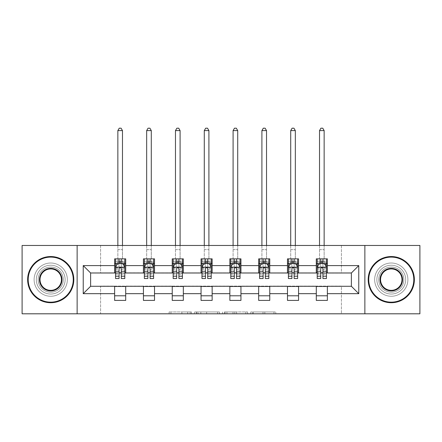 <?xml version="1.0" encoding="UTF-8"?>
<svg xmlns="http://www.w3.org/2000/svg" width="442" height="442" viewBox="0 0 442 442"><rect width="100%" height="100%" fill="white"/><g stroke="black" fill="none" stroke-linecap="round" stroke-linejoin="round"><path stroke-width="0.33" stroke-dasharray="2.21 1.66" d="M191.452 313.803L170.921 313.803L191.452 313.803L191.452 311.953L181.889 311.953L181.889 313.803L181.889 311.953L191.452 311.953L191.452 313.803L191.452 311.953L181.889 311.953L181.889 313.803L181.889 311.953L191.452 311.953L170.921 311.953L191.452 311.953M391.275 265.233A14.404 14.404 0 0 0 376.871 279.637A14.404 14.404 0 0 0 391.275 294.041A14.404 14.404 0 0 0 405.679 279.637A14.404 14.404 0 0 0 391.275 265.233A14.404 14.404 0 0 0 376.871 279.637A14.404 14.404 0 0 0 391.275 294.041A14.404 14.404 0 0 0 405.679 279.637A14.404 14.404 0 0 0 391.275 265.233M50.725 265.233A14.404 14.404 0 0 0 36.321 279.637A14.404 14.404 0 0 0 50.725 294.041A14.404 14.404 0 0 0 65.129 279.637A14.404 14.404 0 0 0 50.725 265.233A14.404 14.404 0 0 0 36.321 279.637A14.404 14.404 0 0 0 50.725 294.041A14.404 14.404 0 0 0 65.129 279.637A14.404 14.404 0 0 0 50.725 265.233M273.979 313.803L252.586 313.803L273.979 313.803L273.979 311.953L264.824 311.953L275.791 311.953L275.791 313.803L275.791 311.953L252.586 311.953L275.791 311.953L275.791 313.803L275.791 311.953L273.979 311.953L273.979 313.803M263.012 313.803L253.31 313.803L263.012 313.803L263.012 311.953L264.824 311.953L263.012 311.953L263.012 313.803L263.012 311.953L253.31 311.953L253.31 313.803L253.31 311.953L263.012 311.953L263.012 313.803M250.774 313.803L252.586 313.803L250.774 313.803L250.774 311.953L252.586 311.953L250.774 311.953L250.774 313.803M169.109 313.803L170.921 313.803L169.109 313.803L169.109 311.953L170.921 311.953L169.109 311.953L169.109 313.803M22.1 313.803L100.588 313.803L100.588 286.101L341.412 286.101L341.412 313.803L100.588 313.803L100.588 286.101L341.412 286.101L341.412 313.803L419.9 313.803L419.9 245.47L341.412 245.47L341.412 273.173L100.588 273.173L100.588 245.47L341.412 245.47L341.412 273.173L100.588 273.173L100.588 245.47L22.1 245.47L22.1 313.803M219.414 313.803L217.602 313.803L219.414 313.803L219.414 311.953L219.414 313.803M196.209 313.803L217.602 313.803L194.397 313.803L196.209 313.803L196.209 311.953L219.414 311.953L194.397 311.953L194.397 313.803L194.397 311.953L196.209 311.953L196.209 313.803M224.398 313.803L247.603 313.803L222.586 313.803L224.398 313.803L224.398 311.953L247.603 311.953L247.603 313.803L247.603 311.953L236.636 311.953L236.636 313.803M114.627 295.797L125.705 295.797L125.705 300.411L114.627 300.411L114.627 286.283L90.616 286.283L90.616 272.985L125.705 272.802L125.705 263.476L114.627 263.476L114.627 258.857L125.705 258.857L125.705 263.476M143.435 295.797L154.518 295.797L154.518 300.411L143.435 300.411L143.435 286.283L114.627 286.471M172.242 295.797L183.325 295.797L183.325 300.411L172.242 300.411L172.242 286.283L143.435 286.471M201.055 295.797L212.138 295.797L212.138 300.411L201.055 300.411L201.055 286.283L172.242 286.471M229.862 295.797L240.945 295.797L240.945 300.411L229.862 300.411L229.862 286.283L201.055 286.471M258.675 295.797L269.758 295.797L269.758 300.411L258.675 300.411L258.675 286.283L229.862 286.471M287.482 295.797L298.565 295.797L298.565 300.411L287.482 300.411L287.482 286.283L258.675 286.471M316.295 295.797L327.373 295.797L327.373 300.411L316.295 300.411L316.295 286.283L287.482 286.471M143.435 258.857L154.518 258.857L154.518 263.476L143.435 263.476L143.435 258.857M172.242 258.857L183.325 258.857L183.325 263.476L172.242 263.476L172.242 258.857M201.055 258.857L212.138 258.857L212.138 263.476L201.055 263.476L201.055 258.857M229.862 258.857L240.945 258.857L240.945 263.476L229.862 263.476L229.862 258.857M258.675 258.857L269.758 258.857L269.758 263.476L258.675 263.476L258.675 258.857M287.482 258.857L298.565 258.857L298.565 263.476L287.482 263.476L287.482 258.857M316.295 258.857L327.373 258.857L327.373 263.476L316.295 263.476L316.295 258.857M316.295 286.471L351.384 286.283L351.384 272.985L298.565 272.985L298.565 263.476M298.565 272.802L269.758 272.985L269.758 263.476M269.758 272.802L240.945 272.985L240.945 263.476M240.945 272.802L212.138 272.985L212.138 263.476M212.138 272.802L183.325 272.985L183.325 263.476M183.325 272.802L154.518 272.985L154.518 263.476M154.518 272.802L125.705 272.802M121.274 263.476L119.058 263.476M114.627 272.802L114.627 263.476M115.55 272.802L119.058 272.802M121.274 272.802L124.782 272.802M125.705 295.797L125.705 286.471M154.518 295.797L154.518 286.471M143.435 272.802L143.435 263.476M150.081 263.476L147.866 263.476M144.357 272.802L147.866 272.802M150.081 272.802L153.589 272.802M183.325 295.797L183.325 286.471M172.242 272.802L172.242 263.476M178.894 263.476L176.678 263.476M173.17 272.802L176.678 272.802M178.894 272.802L182.402 272.802M212.138 295.797L212.138 286.471M201.055 272.802L201.055 263.476M207.701 263.476L205.486 263.476M201.977 272.802L205.486 272.802M207.701 272.802L211.21 272.802M240.945 295.797L240.945 286.471M229.862 272.802L229.862 263.476M236.514 263.476L234.299 263.476M230.79 272.802L234.299 272.802M236.514 272.802L240.023 272.802M269.758 295.797L269.758 286.471M258.675 272.802L258.675 263.476M265.322 263.476L263.106 263.476M259.598 272.802L263.106 272.802M265.322 272.802L268.83 272.802M298.565 295.797L298.565 286.471M287.482 272.802L287.482 263.476M294.134 263.476L291.919 263.476M288.411 272.802L291.919 272.802M294.134 272.802L297.643 272.802M327.373 295.797L327.373 286.471M316.295 272.802L316.295 263.476M327.373 272.802L327.373 263.476M322.942 263.476L320.726 263.476M317.218 272.802L320.726 272.802M322.942 272.802L326.45 272.802M77.135 313.803L77.135 245.47M364.865 245.47L364.865 313.803M198.204 313.803L200.834 313.803L198.204 313.803L198.204 311.953L196.933 311.953L196.933 313.803L196.933 311.953L200.834 311.953L198.204 311.953L198.204 313.803M200.834 313.803L206.635 313.803L200.834 313.803L200.834 311.953L206.635 311.953L206.635 313.803L206.635 311.953L200.834 311.953L200.834 313.803M224.398 311.953L234.824 311.953L234.824 313.803L234.824 311.953L233.011 311.953L234.824 311.953L234.824 313.803L234.824 311.953L236.636 311.953M225.122 311.953L225.122 313.803L225.122 311.953M222.586 311.953L222.586 313.803L222.586 311.953M115.55 263.476L117.854 263.476L117.854 258.857L115.55 258.857L115.55 263.476L115.55 261.261L119.058 261.261L119.058 258.857L124.782 258.857L122.473 258.857L122.473 245.47M115.55 267.261L115.55 276.128L115.55 267.261L117.395 263.57L122.937 263.57L124.782 267.261L124.782 276.128L124.782 267.261M115.55 278.526L115.55 261.261L124.782 261.261L124.782 263.476L124.782 258.857M124.782 278.526L124.782 261.261L121.274 261.261L121.274 258.857M119.058 278.526L119.058 268.195L115.55 268.195M115.55 267.548L119.058 267.548L119.058 276.128L119.058 268.648C119.793 267.25 120.533 267.25 121.274 268.648L121.274 276.128L121.274 267.548L124.782 267.548M115.55 258.857L119.058 258.857M117.854 130.6L122.473 130.6L121.086 128.197L119.241 128.197L117.854 130.6L117.854 258.857L122.473 258.857L122.473 263.476L124.782 263.476M119.058 261.261L119.058 268.195M124.782 268.195L121.274 268.195L121.274 261.261M119.058 267.548L119.058 263.57M121.274 263.57L121.274 267.548M121.274 268.195L121.274 278.526M117.854 245.47L117.854 263.476L122.473 263.476L122.473 130.6M50.725 302.72A23.083 23.083 0 0 1 27.642 279.637A23.083 23.083 0 0 1 50.725 256.553A23.083 23.083 0 0 1 73.808 279.637A23.083 23.083 0 0 1 50.725 302.72A23.083 23.083 0 0 1 27.642 279.637A23.083 23.083 0 0 1 50.725 256.553A23.083 23.083 0 0 1 73.808 279.637A23.083 23.083 0 0 1 50.725 302.72A23.083 23.083 0 0 1 27.642 279.637A23.083 23.083 0 0 1 50.725 256.553A23.083 23.083 0 0 1 73.808 279.637A23.083 23.083 0 0 1 50.725 302.72M50.725 263.012A16.619 16.619 0 0 0 34.106 279.637A16.619 16.619 0 0 0 50.725 296.256A16.619 16.619 0 0 1 34.106 279.637A16.619 16.619 0 0 1 50.725 263.012A16.619 16.619 0 0 1 67.344 279.637A16.619 16.619 0 0 1 50.725 296.256A16.619 16.619 0 0 0 67.344 279.637A16.619 16.619 0 0 0 50.725 263.012M50.725 268.924A10.713 10.713 0 0 1 61.438 279.637A10.713 10.713 0 0 1 50.725 290.35A10.713 10.713 0 0 1 40.012 279.637A10.713 10.713 0 0 1 50.725 268.924M50.725 292.195A12.558 12.558 0 0 1 38.167 279.637A12.558 12.558 0 0 1 50.725 267.078A12.558 12.558 0 0 1 63.283 279.637A12.558 12.558 0 0 1 50.725 292.195A12.558 12.558 0 0 1 38.167 279.637A12.558 12.558 0 0 1 50.725 267.078A12.558 12.558 0 0 1 63.283 279.637A12.558 12.558 0 0 1 50.725 292.195M391.275 302.72A23.083 23.083 0 0 1 368.192 279.637A23.083 23.083 0 0 1 391.275 256.553A23.083 23.083 0 0 1 414.358 279.637A23.083 23.083 0 0 1 391.275 302.72A23.083 23.083 0 0 1 368.192 279.637A23.083 23.083 0 0 1 391.275 256.553A23.083 23.083 0 0 1 414.358 279.637A23.083 23.083 0 0 1 391.275 302.72A23.083 23.083 0 0 1 368.192 279.637A23.083 23.083 0 0 1 391.275 256.553A23.083 23.083 0 0 1 414.358 279.637A23.083 23.083 0 0 1 391.275 302.72M391.275 263.012A16.619 16.619 0 0 0 374.656 279.637A16.619 16.619 0 0 0 391.275 296.256A16.619 16.619 0 0 1 374.656 279.637A16.619 16.619 0 0 1 391.275 263.012A16.619 16.619 0 0 1 407.894 279.637A16.619 16.619 0 0 1 391.275 296.256A16.619 16.619 0 0 0 407.894 279.637A16.619 16.619 0 0 0 391.275 263.012M391.275 268.924A10.713 10.713 0 0 1 401.988 279.637A10.713 10.713 0 0 1 391.275 290.35A10.713 10.713 0 0 1 380.562 279.637A10.713 10.713 0 0 1 391.275 268.924M391.275 292.195A12.558 12.558 0 0 1 378.717 279.637A12.558 12.558 0 0 1 391.275 267.078A12.558 12.558 0 0 1 403.833 279.637A12.558 12.558 0 0 1 391.275 292.195A12.558 12.558 0 0 1 378.717 279.637A12.558 12.558 0 0 1 391.275 267.078A12.558 12.558 0 0 1 403.833 279.637A12.558 12.558 0 0 1 391.275 292.195M144.357 263.476L146.667 263.476L146.667 258.857L144.357 258.857L144.357 263.476L144.357 261.261L147.866 261.261L147.866 258.857L153.589 258.857L151.286 258.857L151.286 245.47M144.357 267.261L144.357 276.128L144.357 267.261L146.203 263.57L151.744 263.57L153.589 267.261L153.589 276.128L153.589 267.261M144.357 278.526L144.357 261.261L153.589 261.261L153.589 263.476L153.589 258.857M153.589 278.526L153.589 261.261L150.081 261.261L150.081 258.857M147.866 278.526L147.866 268.195L144.357 268.195M144.357 267.548L147.866 267.548L147.866 276.128L147.866 268.648C148.606 267.25 149.341 267.25 150.081 268.648L150.081 276.128L150.081 267.548L153.589 267.548M144.357 258.857L147.866 258.857M146.667 130.6L151.286 130.6L149.899 128.197L148.053 128.197L146.667 130.6L146.667 258.857L151.286 258.857L151.286 263.476L153.589 263.476M147.866 261.261L147.866 268.195M153.589 268.195L150.081 268.195L150.081 261.261M147.866 267.548L147.866 263.57M150.081 263.57L150.081 267.548M150.081 268.195L150.081 278.526M146.667 245.47L146.667 263.476L151.286 263.476L151.286 130.6M173.17 263.476L175.474 263.476L175.474 258.857L173.17 258.857L173.17 263.476L173.17 261.261L176.678 261.261L176.678 258.857L182.402 258.857L180.093 258.857L180.093 245.47M173.17 267.261L173.17 276.128L173.17 267.261L175.015 263.57L180.557 263.57L182.402 267.261L182.402 276.128L182.402 267.261M173.17 278.526L173.17 261.261L182.402 261.261L182.402 263.476L182.402 258.857M182.402 278.526L182.402 261.261L178.894 261.261L178.894 258.857M176.678 278.526L176.678 268.195L173.17 268.195M173.17 267.548L176.678 267.548L176.678 276.128L176.678 268.648C177.413 267.25 178.154 267.25 178.894 268.648L178.894 276.128L178.894 267.548L182.402 267.548M173.17 258.857L176.678 258.857M175.474 130.6L180.093 130.6L178.706 128.197L176.861 128.197L175.474 130.6L175.474 258.857L180.093 258.857L180.093 263.476L182.402 263.476M176.678 261.261L176.678 268.195M182.402 268.195L178.894 268.195L178.894 261.261M176.678 267.548L176.678 263.57M178.894 263.57L178.894 267.548M178.894 268.195L178.894 278.526M175.474 245.47L175.474 263.476L180.093 263.476L180.093 130.6M201.977 263.476L204.287 263.476L204.287 258.857L201.977 258.857L201.977 263.476L201.977 261.261L205.486 261.261L205.486 258.857L211.21 258.857L208.906 258.857L208.906 245.47M201.977 267.261L201.977 276.128L201.977 267.261L203.823 263.57L209.364 263.57L211.21 267.261L211.21 276.128L211.21 267.261M201.977 278.526L201.977 261.261L211.21 261.261L211.21 263.476L211.21 258.857M211.21 278.526L211.21 261.261L207.701 261.261L207.701 258.857M205.486 278.526L205.486 268.195L201.977 268.195M201.977 267.548L205.486 267.548L205.486 276.128L205.486 268.648C206.226 267.25 206.961 267.25 207.701 268.648L207.701 276.128L207.701 267.548L211.21 267.548M201.977 258.857L205.486 258.857M204.287 130.6L208.906 130.6L207.519 128.197L205.674 128.197L204.287 130.6L204.287 258.857L208.906 258.857L208.906 263.476L211.21 263.476M205.486 261.261L205.486 268.195M211.21 268.195L207.701 268.195L207.701 261.261M205.486 267.548L205.486 263.57M207.701 263.57L207.701 267.548M207.701 268.195L207.701 278.526M204.287 245.47L204.287 263.476L208.906 263.476L208.906 130.6M230.79 263.476L233.094 263.476L233.094 258.857L230.79 258.857L230.79 263.476L230.79 261.261L234.299 261.261L234.299 258.857L240.023 258.857L237.713 258.857L237.713 245.47M230.79 267.261L230.79 276.128L230.79 267.261L232.636 263.57L238.177 263.57L240.023 267.261L240.023 276.128L240.023 267.261M230.79 278.526L230.79 261.261L240.023 261.261L240.023 263.476L240.023 258.857M240.023 278.526L240.023 261.261L236.514 261.261L236.514 258.857M234.299 278.526L234.299 268.195L230.79 268.195M230.79 267.548L234.299 267.548L234.299 276.128L234.299 268.648C235.033 267.25 235.774 267.25 236.514 268.648L236.514 276.128L236.514 267.548L240.023 267.548M230.79 258.857L234.299 258.857M233.094 130.6L237.713 130.6L236.326 128.197L234.481 128.197L233.094 130.6L233.094 258.857L237.713 258.857L237.713 263.476L240.023 263.476M234.299 261.261L234.299 268.195M240.023 268.195L236.514 268.195L236.514 261.261M234.299 267.548L234.299 263.57M236.514 263.57L236.514 267.548M236.514 268.195L236.514 278.526M233.094 245.47L233.094 263.476L237.713 263.476L237.713 130.6M259.598 263.476L261.907 263.476L261.907 258.857L259.598 258.857L259.598 263.476L259.598 261.261L263.106 261.261L263.106 258.857L268.83 258.857L266.526 258.857L266.526 245.47M259.598 267.261L259.598 276.128L259.598 267.261L261.443 263.57L266.985 263.57L268.83 267.261L268.83 276.128L268.83 267.261M259.598 278.526L259.598 261.261L268.83 261.261L268.83 263.476L268.83 258.857M268.83 278.526L268.83 261.261L265.322 261.261L265.322 258.857M263.106 278.526L263.106 268.195L259.598 268.195M259.598 267.548L263.106 267.548L263.106 276.128L263.106 268.648C263.846 267.25 264.581 267.25 265.322 268.648L265.322 276.128L265.322 267.548L268.83 267.548M259.598 258.857L263.106 258.857M261.907 130.6L266.526 130.6L265.139 128.197L263.294 128.197L261.907 130.6L261.907 258.857L266.526 258.857L266.526 263.476L268.83 263.476M263.106 261.261L263.106 268.195M268.83 268.195L265.322 268.195L265.322 261.261M263.106 267.548L263.106 263.57M265.322 263.57L265.322 267.548M265.322 268.195L265.322 278.526M261.907 245.47L261.907 263.476L266.526 263.476L266.526 130.6M288.411 263.476L290.714 263.476L290.714 258.857L288.411 258.857L288.411 263.476L288.411 261.261L291.919 261.261L291.919 258.857L297.643 258.857L295.333 258.857L295.333 245.47M288.411 267.261L288.411 276.128L288.411 267.261L290.256 263.57L295.797 263.57L297.643 267.261L297.643 276.128L297.643 267.261M288.411 278.526L288.411 261.261L297.643 261.261L297.643 263.476L297.643 258.857M297.643 278.526L297.643 261.261L294.134 261.261L294.134 258.857M291.919 278.526L291.919 268.195L288.411 268.195M288.411 267.548L291.919 267.548L291.919 276.128L291.919 268.648C292.654 267.25 293.394 267.25 294.134 268.648L294.134 276.128L294.134 267.548L297.643 267.548M288.411 258.857L291.919 258.857M290.714 130.6L295.333 130.6L293.947 128.197L292.101 128.197L290.714 130.6L290.714 258.857L295.333 258.857L295.333 263.476L297.643 263.476M291.919 261.261L291.919 268.195M297.643 268.195L294.134 268.195L294.134 261.261M291.919 267.548L291.919 263.57M294.134 263.57L294.134 267.548M294.134 268.195L294.134 278.526M290.714 245.47L290.714 263.476L295.333 263.476L295.333 130.6M317.218 263.476L319.527 263.476L319.527 258.857L317.218 258.857L317.218 263.476L317.218 261.261L320.726 261.261L320.726 258.857L326.45 258.857L324.146 258.857L324.146 245.47M317.218 267.261L317.218 276.128L317.218 267.261L319.063 263.57L324.605 263.57L326.45 267.261L326.45 276.128L326.45 267.261M317.218 278.526L317.218 261.261L326.45 261.261L326.45 263.476L326.45 258.857M326.45 278.526L326.45 261.261L322.942 261.261L322.942 258.857M320.726 278.526L320.726 268.195L317.218 268.195M317.218 267.548L320.726 267.548L320.726 276.128L320.726 268.648C321.467 267.25 322.201 267.25 322.942 268.648L322.942 276.128L322.942 267.548L326.45 267.548M317.218 258.857L320.726 258.857M319.527 130.6L324.146 130.6L322.759 128.197L320.914 128.197L319.527 130.6L319.527 258.857L324.146 258.857L324.146 263.476L326.45 263.476M320.726 261.261L320.726 268.195M326.45 268.195L322.942 268.195L322.942 261.261M320.726 267.548L320.726 263.57M322.942 263.57L322.942 267.548M322.942 268.195L322.942 278.526M319.527 245.47L319.527 263.476L324.146 263.476L324.146 130.6M190.182 311.953L190.182 313.803L190.182 311.953M187.69 311.953L187.69 313.803L187.69 311.953M170.921 311.953L170.921 313.803L170.921 311.953M217.602 311.953L217.602 313.803L217.602 311.953M245.791 311.953L245.791 313.803L245.791 311.953M233.011 311.953L233.011 313.803L233.011 311.953M226.939 311.953L226.939 313.803L226.939 311.953M264.824 311.953L264.824 313.803L264.824 311.953M252.586 311.953L252.586 313.803L252.586 311.953M115.594 267.172L124.738 267.172M115.55 274.206L119.058 274.206M119.058 264.438L115.55 264.438M124.782 264.438L121.274 264.438M117.285 263.791L119.058 263.791M121.274 263.791L123.047 263.791M121.274 274.206L124.782 274.206M115.55 269.255L119.058 269.255M121.274 269.255L124.782 269.255M124.782 262.438L121.274 262.438M119.058 262.438L115.55 262.438M117.854 249.625L122.473 249.625L117.854 249.625M144.401 267.172L153.545 267.172M144.357 274.206L147.866 274.206M147.866 264.438L144.357 264.438M153.589 264.438L150.081 264.438M146.092 263.791L147.866 263.791M150.081 263.791L151.855 263.791M150.081 274.206L153.589 274.206M144.357 269.255L147.866 269.255M150.081 269.255L153.589 269.255M153.589 262.438L150.081 262.438M147.866 262.438L144.357 262.438M146.667 249.625L151.286 249.625L146.667 249.625M173.214 267.172L182.358 267.172M173.17 274.206L176.678 274.206M176.678 264.438L173.17 264.438M182.402 264.438L178.894 264.438M174.905 263.791L176.678 263.791M178.894 263.791L180.667 263.791M178.894 274.206L182.402 274.206M173.17 269.255L176.678 269.255M178.894 269.255L182.402 269.255M182.402 262.438L178.894 262.438M176.678 262.438L173.17 262.438M175.474 249.625L180.093 249.625L175.474 249.625M202.022 267.172L211.165 267.172M201.977 274.206L205.486 274.206M205.486 264.438L201.977 264.438M211.21 264.438L207.701 264.438M203.712 263.791L205.486 263.791M207.701 263.791L209.475 263.791M207.701 274.206L211.21 274.206M201.977 269.255L205.486 269.255M207.701 269.255L211.21 269.255M211.21 262.438L207.701 262.438M205.486 262.438L201.977 262.438M204.287 249.625L208.906 249.625L204.287 249.625M230.834 267.172L239.978 267.172M230.79 274.206L234.299 274.206M234.299 264.438L230.79 264.438M240.023 264.438L236.514 264.438M232.525 263.791L234.299 263.791M236.514 263.791L238.288 263.791M236.514 274.206L240.023 274.206M230.79 269.255L234.299 269.255M236.514 269.255L240.023 269.255M240.023 262.438L236.514 262.438M234.299 262.438L230.79 262.438M233.094 249.625L237.713 249.625L233.094 249.625M259.642 267.172L268.786 267.172M259.598 274.206L263.106 274.206M263.106 264.438L259.598 264.438M268.83 264.438L265.322 264.438M261.332 263.791L263.106 263.791M265.322 263.791L267.095 263.791M265.322 274.206L268.83 274.206M259.598 269.255L263.106 269.255M265.322 269.255L268.83 269.255M268.83 262.438L265.322 262.438M263.106 262.438L259.598 262.438M261.907 249.625L266.526 249.625L261.907 249.625M288.455 267.172L297.599 267.172M288.411 274.206L291.919 274.206M291.919 264.438L288.411 264.438M297.643 264.438L294.134 264.438M290.145 263.791L291.919 263.791M294.134 263.791L295.908 263.791M294.134 274.206L297.643 274.206M288.411 269.255L291.919 269.255M294.134 269.255L297.643 269.255M297.643 262.438L294.134 262.438M291.919 262.438L288.411 262.438M290.714 249.625L295.333 249.625L290.714 249.625M317.262 267.172L326.406 267.172M317.218 274.206L320.726 274.206M320.726 264.438L317.218 264.438M326.45 264.438L322.942 264.438M318.953 263.791L320.726 263.791M322.942 263.791L324.715 263.791M322.942 274.206L326.45 274.206M317.218 269.255L320.726 269.255M322.942 269.255L326.45 269.255M326.45 262.438L322.942 262.438M320.726 262.438L317.218 262.438M319.527 249.625L324.146 249.625L319.527 249.625M115.55 276.128L119.058 276.128M121.274 276.128L124.782 276.128M144.357 276.128L147.866 276.128M150.081 276.128L153.589 276.128M173.17 276.128L176.678 276.128M178.894 276.128L182.402 276.128M201.977 276.128L205.486 276.128M207.701 276.128L211.21 276.128M230.79 276.128L234.299 276.128M236.514 276.128L240.023 276.128M259.598 276.128L263.106 276.128M265.322 276.128L268.83 276.128M288.411 276.128L291.919 276.128M294.134 276.128L297.643 276.128M317.218 276.128L320.726 276.128M322.942 276.128L326.45 276.128"/><path stroke-width="0.66" d="M364.865 313.803L419.9 313.803L419.9 245.47L364.865 245.47L364.865 313.803L77.135 313.803L77.135 245.47L22.1 245.47L22.1 313.803L77.135 313.803M364.865 245.47L77.135 245.47M327.373 265.598L327.373 258.857L316.295 258.857L316.295 265.598L298.565 265.598L298.565 258.857L287.482 258.857L287.482 265.598L269.758 265.598L269.758 258.857L258.675 258.857L258.675 265.598L240.945 265.598L240.945 258.857L229.862 258.857L229.862 265.598L212.138 265.598L212.138 258.857L201.055 258.857L201.055 265.598L183.325 265.598L183.325 258.857L172.242 258.857L172.242 265.598L154.518 265.598L154.518 258.857L143.435 258.857L143.435 265.598L125.705 265.598L125.705 258.857L114.627 258.857L114.627 265.598L83.229 265.598L83.229 293.67L90.616 286.283L114.627 286.283L114.627 300.411L125.705 300.411L125.705 286.283L143.435 286.283L143.435 300.411L154.518 300.411L154.518 286.283L172.242 286.283L172.242 300.411L183.325 300.411L183.325 286.283L201.055 286.283L201.055 300.411L212.138 300.411L212.138 286.283L229.862 286.283L229.862 300.411L240.945 300.411L240.945 286.283L258.675 286.283L258.675 300.411L269.758 300.411L269.758 286.283L287.482 286.283L287.482 300.411L298.565 300.411L298.565 286.283L316.295 286.283L316.295 300.411L327.373 300.411L327.373 286.283L351.384 286.283L351.384 272.985L327.373 272.985L327.373 265.598L358.771 265.598L358.771 293.67L327.373 293.67M316.295 293.67L298.565 293.67M287.482 293.67L269.758 293.67M258.675 293.67L240.945 293.67M229.862 293.67L212.138 293.67M201.055 293.67L183.325 293.67M172.242 293.67L154.518 293.67M143.435 293.67L125.705 293.67M114.627 293.67L83.229 293.67M316.295 265.598L316.295 272.985L298.565 272.985L298.565 265.598M287.482 265.598L287.482 272.985L269.758 272.985L269.758 265.598M258.675 265.598L258.675 272.985L240.945 272.985L240.945 265.598M229.862 265.598L229.862 272.985L212.138 272.985L212.138 265.598M201.055 265.598L201.055 272.985L183.325 272.985L183.325 265.598M172.242 265.598L172.242 272.985L154.518 272.985L154.518 265.598M143.435 265.598L143.435 272.985L125.705 272.985L125.705 265.598M114.627 265.598L114.627 272.985L90.616 272.985L83.229 265.598M90.616 272.985L90.616 286.283M358.771 293.67L351.384 286.283M351.384 272.985L358.771 265.598M114.627 263.476L115.55 263.476M119.058 263.476L121.274 263.476M124.782 263.476L125.705 263.476M114.627 272.802L115.55 272.802M119.058 272.802L121.274 272.802M124.782 272.802L125.705 272.802M114.627 286.471L125.705 286.471M114.627 295.797L125.705 295.797M143.435 286.471L154.518 286.471M143.435 295.797L154.518 295.797M143.435 263.476L144.357 263.476M147.866 263.476L150.081 263.476M153.589 263.476L154.518 263.476M143.435 272.802L144.357 272.802M147.866 272.802L150.081 272.802M153.589 272.802L154.518 272.802M172.242 286.471L183.325 286.471M172.242 295.797L183.325 295.797M172.242 263.476L173.17 263.476M176.678 263.476L178.894 263.476M182.402 263.476L183.325 263.476M172.242 272.802L173.17 272.802M176.678 272.802L178.894 272.802M182.402 272.802L183.325 272.802M201.055 286.471L212.138 286.471M201.055 295.797L212.138 295.797M201.055 263.476L201.977 263.476M205.486 263.476L207.701 263.476M211.21 263.476L212.138 263.476M201.055 272.802L201.977 272.802M205.486 272.802L207.701 272.802M211.21 272.802L212.138 272.802M229.862 286.471L240.945 286.471M229.862 295.797L240.945 295.797M229.862 263.476L230.79 263.476M234.299 263.476L236.514 263.476M240.023 263.476L240.945 263.476M229.862 272.802L230.79 272.802M234.299 272.802L236.514 272.802M240.023 272.802L240.945 272.802M258.675 286.471L269.758 286.471M258.675 295.797L269.758 295.797M258.675 263.476L259.598 263.476M263.106 263.476L265.322 263.476M268.83 263.476L269.758 263.476M258.675 272.802L259.598 272.802M263.106 272.802L265.322 272.802M268.83 272.802L269.758 272.802M287.482 286.471L298.565 286.471M287.482 295.797L298.565 295.797M287.482 263.476L288.411 263.476M291.919 263.476L294.134 263.476M297.643 263.476L298.565 263.476M287.482 272.802L288.411 272.802M291.919 272.802L294.134 272.802M297.643 272.802L298.565 272.802M316.295 286.471L327.373 286.471M316.295 295.797L327.373 295.797M316.295 263.476L317.218 263.476M320.726 263.476L322.942 263.476M326.45 263.476L327.373 263.476M316.295 272.802L317.218 272.802M320.726 272.802L322.942 272.802M326.45 272.802L327.373 272.802M121.274 261.261L119.058 261.261M124.782 276.211L121.274 276.211L121.274 278.526L124.782 278.526L124.782 267.261L122.937 263.57L117.395 263.57L115.55 267.261L115.55 278.526L119.058 278.526L119.058 276.211L115.55 276.211M115.55 267.261L115.55 258.857M124.782 267.261L124.782 258.857M119.058 263.57L119.058 258.857M121.274 258.857L121.274 263.57M121.274 276.211L121.274 268.648C120.533 267.222 119.799 267.222 119.058 268.648L119.058 276.211M122.473 245.47L122.473 130.6L117.854 130.6L117.854 245.47M117.854 130.6L119.241 128.197L121.086 128.197L122.473 130.6M50.725 257.106A22.531 22.531 0 0 0 28.194 279.637A22.531 22.531 0 0 0 50.725 302.168A22.531 22.531 0 0 0 73.256 279.637A22.531 22.531 0 0 0 50.725 257.106M50.725 302.72A23.083 23.083 0 0 1 27.642 279.637A23.083 23.083 0 0 1 50.725 256.553A23.083 23.083 0 0 1 73.808 279.637A23.083 23.083 0 0 1 50.725 302.72M50.725 268.371A11.265 11.265 0 0 1 61.99 279.637A11.265 11.265 0 0 1 50.725 290.902A11.265 11.265 0 0 1 39.46 279.637A11.265 11.265 0 0 1 50.725 268.371M50.725 290.35A10.713 10.713 0 0 0 61.438 279.637A10.713 10.713 0 0 0 50.725 268.924A10.713 10.713 0 0 0 40.012 279.637A10.713 10.713 0 0 0 50.725 290.35M391.275 257.106A22.531 22.531 0 0 0 368.744 279.637A22.531 22.531 0 0 0 391.275 302.168A22.531 22.531 0 0 0 413.806 279.637A22.531 22.531 0 0 0 391.275 257.106M391.275 302.72A23.083 23.083 0 0 1 368.192 279.637A23.083 23.083 0 0 1 391.275 256.553A23.083 23.083 0 0 1 414.358 279.637A23.083 23.083 0 0 1 391.275 302.72M391.275 268.371A11.265 11.265 0 0 1 402.54 279.637A11.265 11.265 0 0 1 391.275 290.902A11.265 11.265 0 0 1 380.009 279.637A11.265 11.265 0 0 1 391.275 268.371M391.275 290.35A10.713 10.713 0 0 0 401.988 279.637A10.713 10.713 0 0 0 391.275 268.924A10.713 10.713 0 0 0 380.562 279.637A10.713 10.713 0 0 0 391.275 290.35M150.081 261.261L147.866 261.261M153.589 276.211L150.081 276.211L150.081 278.526L153.589 278.526L153.589 267.261L151.744 263.57L146.203 263.57L144.357 267.261L144.357 278.526L147.866 278.526L147.866 276.211L144.357 276.211M144.357 267.261L144.357 258.857M153.589 267.261L153.589 258.857M147.866 263.57L147.866 258.857M150.081 258.857L150.081 263.57M150.081 276.211L150.081 268.648C149.346 267.222 148.606 267.222 147.866 268.648L147.866 276.211M151.286 245.47L151.286 130.6L146.667 130.6L146.667 245.47M146.667 130.6L148.053 128.197L149.899 128.197L151.286 130.6M178.894 261.261L176.678 261.261M182.402 276.211L178.894 276.211L178.894 278.526L182.402 278.526L182.402 267.261L180.557 263.57L175.015 263.57L173.17 267.261L173.17 278.526L176.678 278.526L176.678 276.211L173.17 276.211M173.17 267.261L173.17 258.857M182.402 267.261L182.402 258.857M176.678 263.57L176.678 258.857M178.894 258.857L178.894 263.57M178.894 276.211L178.894 268.648C178.154 267.222 177.419 267.222 176.678 268.648L176.678 276.211M180.093 245.47L180.093 130.6L175.474 130.6L175.474 245.47M175.474 130.6L176.861 128.197L178.706 128.197L180.093 130.6M207.701 261.261L205.486 261.261M211.21 276.211L207.701 276.211L207.701 278.526L211.21 278.526L211.21 267.261L209.364 263.57L203.823 263.57L201.977 267.261L201.977 278.526L205.486 278.526L205.486 276.211L201.977 276.211M201.977 267.261L201.977 258.857M211.21 267.261L211.21 258.857M205.486 263.57L205.486 258.857M207.701 258.857L207.701 263.57M207.701 276.211L207.701 268.648C206.966 267.222 206.226 267.222 205.486 268.648L205.486 276.211M208.906 245.47L208.906 130.6L204.287 130.6L204.287 245.47M204.287 130.6L205.674 128.197L207.519 128.197L208.906 130.6M236.514 261.261L234.299 261.261M240.023 276.211L236.514 276.211L236.514 278.526L240.023 278.526L240.023 267.261L238.177 263.57L232.636 263.57L230.79 267.261L230.79 278.526L234.299 278.526L234.299 276.211L230.79 276.211M230.79 267.261L230.79 258.857M240.023 267.261L240.023 258.857M234.299 263.57L234.299 258.857M236.514 258.857L236.514 263.57M236.514 276.211L236.514 268.648C235.774 267.222 235.039 267.222 234.299 268.648L234.299 276.211M237.713 245.47L237.713 130.6L233.094 130.6L233.094 245.47M233.094 130.6L234.481 128.197L236.326 128.197L237.713 130.6M265.322 261.261L263.106 261.261M268.83 276.211L265.322 276.211L265.322 278.526L268.83 278.526L268.83 267.261L266.985 263.57L261.443 263.57L259.598 267.261L259.598 278.526L263.106 278.526L263.106 276.211L259.598 276.211M259.598 267.261L259.598 258.857M268.83 267.261L268.83 258.857M263.106 263.57L263.106 258.857M265.322 258.857L265.322 263.57M265.322 276.211L265.322 268.648C264.587 267.222 263.846 267.222 263.106 268.648L263.106 276.211M266.526 245.47L266.526 130.6L261.907 130.6L261.907 245.47M261.907 130.6L263.294 128.197L265.139 128.197L266.526 130.6M294.134 261.261L291.919 261.261M297.643 276.211L294.134 276.211L294.134 278.526L297.643 278.526L297.643 267.261L295.797 263.57L290.256 263.57L288.411 267.261L288.411 278.526L291.919 278.526L291.919 276.211L288.411 276.211M288.411 267.261L288.411 258.857M297.643 267.261L297.643 258.857M291.919 263.57L291.919 258.857M294.134 258.857L294.134 263.57M294.134 276.211L294.134 268.648C293.394 267.222 292.659 267.222 291.919 268.648L291.919 276.211M295.333 245.47L295.333 130.6L290.714 130.6L290.714 245.47M290.714 130.6L292.101 128.197L293.947 128.197L295.333 130.6M322.942 261.261L320.726 261.261M326.45 276.211L322.942 276.211L322.942 278.526L326.45 278.526L326.45 267.261L324.605 263.57L319.063 263.57L317.218 267.261L317.218 278.526L320.726 278.526L320.726 276.211L317.218 276.211M317.218 267.261L317.218 258.857M326.45 267.261L326.45 258.857M320.726 263.57L320.726 258.857M322.942 258.857L322.942 263.57M322.942 276.211L322.942 268.648C322.207 267.222 321.467 267.222 320.726 268.648L320.726 276.211M324.146 245.47L324.146 130.6L319.527 130.6L319.527 245.47M319.527 130.6L320.914 128.197L322.759 128.197L324.146 130.6M124.738 267.172L115.594 267.172M115.55 263.791L117.285 263.791M123.047 263.791L124.782 263.791M119.058 271.261L115.55 271.261M124.782 271.261L121.274 271.261M121.274 262.438L119.058 262.438M153.545 267.172L144.401 267.172M144.357 263.791L146.092 263.791M151.855 263.791L153.589 263.791M147.866 271.261L144.357 271.261M153.589 271.261L150.081 271.261M150.081 262.438L147.866 262.438M182.358 267.172L173.214 267.172M173.17 263.791L174.905 263.791M180.667 263.791L182.402 263.791M176.678 271.261L173.17 271.261M182.402 271.261L178.894 271.261M178.894 262.438L176.678 262.438M211.165 267.172L202.022 267.172M201.977 263.791L203.712 263.791M209.475 263.791L211.21 263.791M205.486 271.261L201.977 271.261M211.21 271.261L207.701 271.261M207.701 262.438L205.486 262.438M239.978 267.172L230.834 267.172M230.79 263.791L232.525 263.791M238.288 263.791L240.023 263.791M234.299 271.261L230.79 271.261M240.023 271.261L236.514 271.261M236.514 262.438L234.299 262.438M268.786 267.172L259.642 267.172M259.598 263.791L261.332 263.791M267.095 263.791L268.83 263.791M263.106 271.261L259.598 271.261M268.83 271.261L265.322 271.261M265.322 262.438L263.106 262.438M297.599 267.172L288.455 267.172M288.411 263.791L290.145 263.791M295.908 263.791L297.643 263.791M291.919 271.261L288.411 271.261M297.643 271.261L294.134 271.261M294.134 262.438L291.919 262.438M326.406 267.172L317.262 267.172M317.218 263.791L318.953 263.791M324.715 263.791L326.45 263.791M320.726 271.261L317.218 271.261M326.45 271.261L322.942 271.261M322.942 262.438L320.726 262.438"/></g></svg>

